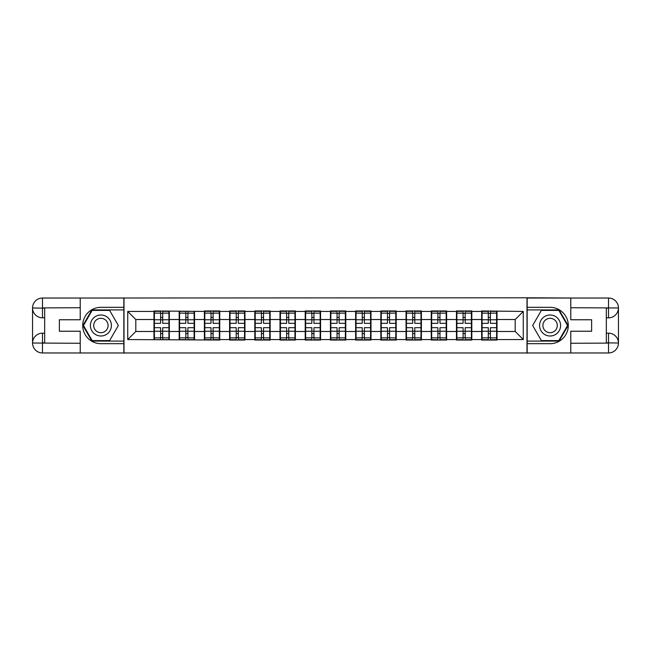 <?xml version="1.0" encoding="UTF-8"?>
<svg xmlns="http://www.w3.org/2000/svg" width="651" height="651" viewBox="0 0 651 651"><rect width="100%" height="100%" fill="white"/><g stroke="black" fill="none" stroke-linecap="round" stroke-linejoin="round"><path stroke-width="0.98" d="M75.858 352.972L575.142 352.972M497.022 324.288L496.615 324.288M482.074 324.288L481.667 324.288M481.667 326.712L482.074 326.712M496.615 326.712L497.022 326.712M446.61 324.288L446.204 324.288M431.662 324.288L431.255 324.288M431.255 326.712L431.662 326.712M446.204 326.712L446.61 326.712M421.4 324.288L420.994 324.288M420.994 326.712L421.4 326.712M381.25 324.288L380.843 324.288M380.843 326.712L381.25 326.712M370.989 324.288L370.582 324.288M356.04 324.288L355.633 324.288M355.633 326.712L356.04 326.712M370.582 326.712L370.989 326.712M345.779 324.288L345.372 324.288M345.372 326.712L345.779 326.712M305.628 324.288L305.221 324.288M305.221 326.712L305.628 326.712M295.367 324.288L294.96 324.288M280.418 324.288L280.011 324.288M280.011 326.712L280.418 326.712M294.96 326.712L295.367 326.712M270.157 324.288L269.75 324.288M269.75 326.712L270.157 326.712M230.006 324.288L229.6 324.288M229.6 326.712L230.006 326.712M219.745 324.288L219.338 324.288M204.796 324.288L204.39 324.288M204.39 326.712L204.796 326.712M219.338 326.712L219.745 326.712M575.142 298.028L526.993 297.792L526.993 353.208M526.993 297.792L75.858 298.028M124.007 353.208L124.007 297.792M515.201 331.481L515.201 319.519L497.022 319.519L497.022 331.481L515.201 331.481L523.274 339.562L523.274 311.438L481.667 310.958L481.667 319.519L471.812 319.519L471.812 331.481L481.667 331.481L481.667 319.519M523.274 339.562L497.022 339.562L497.022 340.042L481.667 340.042L481.667 339.562L471.812 339.562L471.812 340.042L456.465 340.042L456.465 339.562L446.61 339.562L446.61 340.042L431.255 340.042L431.255 339.562L421.4 339.562L421.4 340.042L406.053 340.042L406.053 339.562L396.19 339.562L396.19 340.042L380.843 340.042L380.843 339.562L370.989 339.562L370.989 340.042L355.633 340.042L355.633 339.562L345.779 339.562L345.779 340.042L330.431 340.042L330.431 339.562L320.569 339.562L320.569 340.042L305.221 340.042L305.221 339.562L295.367 339.562L295.367 340.042L280.011 340.042L280.011 339.562L270.157 339.562L270.157 340.042L254.81 340.042L254.81 339.562L244.947 339.562L244.947 340.042L229.6 340.042L229.6 339.562L219.745 339.562L219.745 340.042L127.726 339.562L127.726 311.438L153.978 311.438L153.978 319.519L135.799 319.519L135.799 331.481L153.978 331.481L153.978 319.519M481.667 311.438L471.812 311.438L471.812 310.958L456.465 310.958L456.465 311.438L446.61 311.438L446.61 310.958L431.255 310.958L431.255 311.438L421.4 311.438L421.4 310.958L406.053 310.958L406.053 311.438L396.19 311.438L396.19 310.958L380.843 310.958L380.843 311.438L370.989 311.438L370.989 310.958L355.633 310.958L355.633 311.438L345.779 311.438L345.779 310.958L330.431 310.958L330.431 311.438L320.569 311.438L320.569 310.958L305.221 310.958L305.221 311.438L295.367 311.438L295.367 310.958L280.011 310.958L280.011 311.438L270.157 311.438L270.157 310.958L254.81 310.958L254.81 311.438L244.947 311.438L244.947 310.958L229.6 310.958L229.6 311.438L219.745 311.438L219.745 310.958L204.39 310.958L204.39 311.438L153.978 310.958L153.978 311.438M481.667 331.481L481.667 339.562M471.812 331.481L471.812 339.562M471.812 311.438L471.812 319.519M446.61 331.481L456.465 331.481L456.465 319.519L446.61 319.519L446.61 339.562M456.465 331.481L456.465 339.562M456.465 311.438L456.465 319.519M446.61 311.438L446.61 319.519M421.4 331.481L431.255 331.481L431.255 319.519L421.4 319.519L421.4 339.562M431.255 331.481L431.255 339.562M431.255 311.438L431.255 319.519M421.4 311.438L421.4 319.519M396.19 331.481L406.053 331.481L406.053 319.519L396.19 319.519L396.19 339.562M406.053 331.481L406.053 339.562M406.053 311.438L406.053 319.519M396.19 311.438L396.19 319.519M370.989 331.481L380.843 331.481L380.843 319.519L370.989 319.519L370.989 339.562M380.843 331.481L380.843 339.562M380.843 311.438L380.843 319.519M370.989 311.438L370.989 319.519M345.779 331.481L355.633 331.481L355.633 319.519L345.779 319.519L345.779 339.562M355.633 331.481L355.633 339.562M355.633 311.438L355.633 319.519M345.779 311.438L345.779 319.519M320.569 331.481L330.431 331.481L330.431 319.519L320.569 319.519L320.569 339.562M330.431 331.481L330.431 339.562M330.431 311.438L330.431 319.519M320.569 311.438L320.569 319.519M295.367 331.481L305.221 331.481L305.221 319.519L295.367 319.519L295.367 339.562M305.221 331.481L305.221 339.562M305.221 311.438L305.221 319.519M295.367 311.438L295.367 319.519M270.157 331.481L280.011 331.481L280.011 319.519L270.157 319.519L270.157 339.562M280.011 331.481L280.011 339.562M280.011 311.438L280.011 319.519M270.157 311.438L270.157 319.519M244.947 331.481L254.81 331.481L254.81 319.519L244.947 319.519L244.947 339.562M254.81 331.481L254.81 339.562M254.81 311.438L254.81 319.519M244.947 311.438L244.947 319.519M219.745 331.481L229.6 331.481L229.6 319.519L219.745 319.519L219.745 339.562M229.6 331.481L229.6 339.562M229.6 311.438L229.6 319.519M219.745 311.438L219.745 319.519M194.535 331.481L204.39 331.481L204.39 319.519L194.535 319.519L194.535 339.562M204.39 331.481L204.39 339.562M204.39 311.438L204.39 319.519M194.535 311.438L194.535 319.519M169.333 331.481L179.188 331.481L179.188 319.519L169.333 319.519L169.333 339.562M179.188 331.481L179.188 339.562M179.188 311.438L179.188 319.519M169.333 311.438L169.333 319.519M169.333 324.288L168.926 324.288M154.385 324.288L153.978 324.288M153.978 326.712L154.385 326.712M168.926 326.712L169.333 326.712M153.978 331.481L153.978 339.562M135.799 331.481L127.726 339.562M127.726 311.438L135.799 319.519M497.022 331.481L497.022 339.562M497.022 311.438L497.022 319.519M523.274 311.438L515.201 319.519M168.926 327.681L168.926 339.635L162.701 339.635L162.701 327.681L168.926 327.681L168.926 311.365L162.701 311.365L162.701 313.139L168.926 313.139M154.385 319.771L160.602 319.771L160.602 311.365L154.385 311.365L154.385 327.681L160.602 327.681L160.602 339.635L154.385 339.635L154.385 337.861L160.602 337.861M160.602 317.436L162.701 317.436M162.701 313.383L160.602 313.383M160.602 319.787L162.701 319.787M160.602 319.771L160.602 323.319L154.385 323.319M154.385 313.139L160.602 313.139M160.602 331.213L162.701 331.213M160.602 337.617L162.701 337.617M160.602 333.564L162.701 333.564M154.385 327.681L154.385 337.861M162.701 337.861L168.926 337.861M162.701 313.139L162.701 323.319L168.926 323.319M194.136 327.681L194.136 339.635L187.911 339.635L187.911 327.681L194.136 327.681L194.136 311.365L187.911 311.365L187.911 313.139L194.136 313.139M179.586 319.771L185.812 319.771L185.812 311.365L179.586 311.365L179.586 327.681L185.812 327.681L185.812 339.635L179.586 339.635L179.586 337.861L185.812 337.861M185.812 317.436L187.911 317.436M187.911 313.383L185.812 313.383M185.812 319.787L187.911 319.787M185.812 319.771L185.812 323.319L179.586 323.319M179.586 313.139L185.812 313.139M185.812 331.213L187.911 331.213M185.812 337.617L187.911 337.617M185.812 333.564L187.911 333.564M179.586 327.681L179.586 337.861M187.911 337.861L194.136 337.861M187.911 313.139L187.911 323.319L194.136 323.319M219.338 327.681L219.338 339.635L213.121 339.635L213.121 327.681L219.338 327.681L219.338 311.365L213.121 311.365L213.121 313.139L219.338 313.139M204.796 319.771L211.022 319.771L211.022 311.365L204.796 311.365L204.796 327.681L211.022 327.681L211.022 339.635L204.796 339.635L204.796 337.861L211.022 337.861M211.022 317.436L213.121 317.436M213.121 313.383L211.022 313.383M211.022 319.787L213.121 319.787M211.022 319.771L211.022 323.319L204.796 323.319M204.796 313.139L211.022 313.139M211.022 331.213L213.121 331.213M211.022 337.617L213.121 337.617M211.022 333.564L213.121 333.564M204.796 327.681L204.796 337.861M213.121 337.861L219.338 337.861M213.121 313.139L213.121 323.319L219.338 323.319M244.548 327.681L244.548 339.635L238.323 339.635L238.323 327.681L244.548 327.681L244.548 311.365L238.323 311.365L238.323 313.139L244.548 313.139M230.006 319.771L236.223 319.771L236.223 311.365L230.006 311.365L230.006 327.681L236.223 327.681L236.223 339.635L230.006 339.635L230.006 337.861L236.223 337.861M236.223 317.436L238.323 317.436M238.323 313.383L236.223 313.383M236.223 319.787L238.323 319.787M236.223 319.771L236.223 323.319L230.006 323.319M230.006 313.139L236.223 313.139M236.223 331.213L238.323 331.213M236.223 337.617L238.323 337.617M236.223 333.564L238.323 333.564M230.006 327.681L230.006 337.861M238.323 337.861L244.548 337.861M238.323 313.139L238.323 323.319L244.548 323.319M269.75 327.681L269.75 339.635L263.533 339.635L263.533 327.681L269.75 327.681L269.75 311.365L263.533 311.365L263.533 313.139L269.75 313.139M255.208 319.771L261.433 319.771L261.433 311.365L255.208 311.365L255.208 327.681L261.433 327.681L261.433 339.635L255.208 339.635L255.208 337.861L261.433 337.861M261.433 317.436L263.533 317.436M263.533 313.383L261.433 313.383M261.433 319.787L263.533 319.787M261.433 319.771L261.433 323.319L255.208 323.319M255.208 313.139L261.433 313.139M261.433 331.213L263.533 331.213M261.433 337.617L263.533 337.617M261.433 333.564L263.533 333.564M255.208 327.681L255.208 337.861M263.533 337.861L269.75 337.861M263.533 313.139L263.533 323.319L269.75 323.319M294.96 327.681L294.96 339.635L288.743 339.635L288.743 327.681L294.96 327.681L294.96 311.365L288.743 311.365L288.743 313.139L294.96 313.139M280.418 319.771L286.635 319.771L286.635 311.365L280.418 311.365L280.418 327.681L286.635 327.681L286.635 339.635L280.418 339.635L280.418 337.861L286.635 337.861M286.635 317.436L288.743 317.436M288.743 313.383L286.635 313.383M286.635 319.787L288.743 319.787M286.635 319.771L286.635 323.319L280.418 323.319M280.418 313.139L286.635 313.139M286.635 331.213L288.743 331.213M286.635 337.617L288.743 337.617M286.635 333.564L288.743 333.564M280.418 327.681L280.418 337.861M288.743 337.861L294.96 337.861M288.743 313.139L288.743 323.319L294.96 323.319M95.648 334.598A10.506 10.506 0 0 0 109.995 330.749A10.506 10.506 0 0 0 106.154 316.402A10.506 10.506 0 0 0 91.807 320.251A10.506 10.506 0 0 0 95.648 334.598M97.308 331.725A7.194 7.194 0 0 0 107.13 329.097A7.194 7.194 0 0 0 104.494 319.275A7.194 7.194 0 0 0 94.672 321.903A7.194 7.194 0 0 0 97.308 331.725M92.173 310.389L109.62 310.389L118.344 325.5L109.62 340.611L92.173 340.611L83.458 325.5L92.173 310.389M544.846 334.598A10.506 10.506 0 0 0 559.193 330.749A10.506 10.506 0 0 0 555.352 316.402A10.506 10.506 0 0 0 541.005 320.251A10.506 10.506 0 0 0 544.846 334.598M546.506 331.725A7.194 7.194 0 0 0 556.328 329.097A7.194 7.194 0 0 0 553.692 319.275A7.194 7.194 0 0 0 543.87 321.903A7.194 7.194 0 0 0 546.506 331.725M541.38 310.389L558.827 310.389L567.542 325.5L558.827 340.611L541.38 340.611L532.656 325.5L541.38 310.389M44.667 317.826L42.486 317.826A9.936 9.936 0 0 1 32.55 307.972A9.936 9.936 0 0 1 42.486 298.028L123.845 298.028L123.845 307.321L100.897 307.321A18.179 18.179 0 0 0 82.718 325.5A18.179 18.179 0 0 0 100.897 343.679L123.845 343.679L123.845 352.972L42.486 352.972A9.936 9.936 0 0 1 32.55 343.028A9.936 9.936 0 0 1 42.486 333.174L44.667 333.174M123.845 343.679L123.845 307.321M80.219 298.028L80.219 319.763L59.371 319.763L59.371 331.237L80.219 331.237L80.219 352.972M42.486 317.826A9.936 9.936 0 0 1 32.55 307.972L42.486 308.126L42.486 317.826A9.936 9.936 0 0 1 32.55 307.972L32.55 343.028L80.219 343.272M42.486 343.272L42.486 352.972A9.936 9.936 0 0 1 32.55 343.028A9.936 9.936 0 0 1 42.486 333.174L42.486 342.874L44.667 342.874L44.667 308.126L42.486 308.126M123.845 309.909L91.897 309.909L82.897 325.5L91.897 341.091L123.845 341.091M606.333 333.174L608.514 333.174A9.936 9.936 0 0 1 618.45 343.028A9.936 9.936 0 0 1 608.514 352.972L527.155 352.972L527.155 343.679L550.103 343.679A18.179 18.179 0 0 0 568.282 325.5A18.179 18.179 0 0 0 550.103 307.321L527.155 307.321L527.155 298.028L608.514 298.028A9.936 9.936 0 0 1 618.45 307.972A9.936 9.936 0 0 1 608.514 317.826L606.333 317.826M527.155 307.321L527.155 343.679M570.781 352.972L570.781 331.237L591.629 331.237L591.629 319.763L570.781 319.763L570.781 298.028M608.514 333.174A9.936 9.936 0 0 1 618.45 343.028L608.514 342.874L608.514 333.174A9.936 9.936 0 0 1 618.45 343.028L618.45 307.972L570.781 307.728M608.514 307.728L608.514 298.028A9.936 9.936 0 0 1 618.45 307.972A9.936 9.936 0 0 1 608.514 317.826L608.514 308.126L606.333 308.126L606.333 342.874L608.514 342.874M527.155 341.091L559.103 341.091L568.103 325.5L559.103 309.909L527.155 309.909M320.17 327.681L320.17 339.635L313.945 339.635L313.945 327.681L320.17 327.681L320.17 311.365L313.945 311.365L313.945 313.139L320.17 313.139M305.628 319.771L311.845 319.771L311.845 311.365L305.628 311.365L305.628 327.681L311.845 327.681L311.845 339.635L305.628 339.635L305.628 337.861L311.845 337.861M311.845 317.436L313.945 317.436M313.945 313.383L311.845 313.383M311.845 319.787L313.945 319.787M311.845 319.771L311.845 323.319L305.628 323.319M305.628 313.139L311.845 313.139M311.845 331.213L313.945 331.213M311.845 337.617L313.945 337.617M311.845 333.564L313.945 333.564M305.628 327.681L305.628 337.861M313.945 337.861L320.17 337.861M313.945 313.139L313.945 323.319L320.17 323.319M345.372 327.681L345.372 339.635L339.155 339.635L339.155 327.681L345.372 327.681L345.372 311.365L339.155 311.365L339.155 313.139L345.372 313.139M330.83 319.771L337.055 319.771L337.055 311.365L330.83 311.365L330.83 327.681L337.055 327.681L337.055 339.635L330.83 339.635L330.83 337.861L337.055 337.861M337.055 317.436L339.155 317.436M339.155 313.383L337.055 313.383M337.055 319.787L339.155 319.787M337.055 319.771L337.055 323.319L330.83 323.319M330.83 313.139L337.055 313.139M337.055 331.213L339.155 331.213M337.055 337.617L339.155 337.617M337.055 333.564L339.155 333.564M330.83 327.681L330.83 337.861M339.155 337.861L345.372 337.861M339.155 313.139L339.155 323.319L345.372 323.319M370.582 327.681L370.582 339.635L364.365 339.635L364.365 327.681L370.582 327.681L370.582 311.365L364.365 311.365L364.365 313.139L370.582 313.139M356.04 319.771L362.257 319.771L362.257 311.365L356.04 311.365L356.04 327.681L362.257 327.681L362.257 339.635L356.04 339.635L356.04 337.861L362.257 337.861M362.257 317.436L364.365 317.436M364.365 313.383L362.257 313.383M362.257 319.787L364.365 319.787M362.257 319.771L362.257 323.319L356.04 323.319M356.04 313.139L362.257 313.139M362.257 331.213L364.365 331.213M362.257 337.617L364.365 337.617M362.257 333.564L364.365 333.564M356.04 327.681L356.04 337.861M364.365 337.861L370.582 337.861M364.365 313.139L364.365 323.319L370.582 323.319M395.792 327.681L395.792 339.635L389.567 339.635L389.567 327.681L395.792 327.681L395.792 311.365L389.567 311.365L389.567 313.139L395.792 313.139M381.25 319.771L387.467 319.771L387.467 311.365L381.25 311.365L381.25 327.681L387.467 327.681L387.467 339.635L381.25 339.635L381.25 337.861L387.467 337.861M387.467 317.436L389.567 317.436M389.567 313.383L387.467 313.383M387.467 319.787L389.567 319.787M387.467 319.771L387.467 323.319L381.25 323.319M381.25 313.139L387.467 313.139M387.467 331.213L389.567 331.213M387.467 337.617L389.567 337.617M387.467 333.564L389.567 333.564M381.25 327.681L381.25 337.861M389.567 337.861L395.792 337.861M389.567 313.139L389.567 323.319L395.792 323.319M420.994 327.681L420.994 339.635L414.777 339.635L414.777 327.681L420.994 327.681L420.994 311.365L414.777 311.365L414.777 313.139L420.994 313.139M406.452 319.771L412.677 319.771L412.677 311.365L406.452 311.365L406.452 327.681L412.677 327.681L412.677 339.635L406.452 339.635L406.452 337.861L412.677 337.861M412.677 317.436L414.777 317.436M414.777 313.383L412.677 313.383M412.677 319.787L414.777 319.787M412.677 319.771L412.677 323.319L406.452 323.319M406.452 313.139L412.677 313.139M412.677 331.213L414.777 331.213M412.677 337.617L414.777 337.617M412.677 333.564L414.777 333.564M406.452 327.681L406.452 337.861M414.777 337.861L420.994 337.861M414.777 313.139L414.777 323.319L420.994 323.319M446.204 327.681L446.204 339.635L439.978 339.635L439.978 327.681L446.204 327.681L446.204 311.365L439.978 311.365L439.978 313.139L446.204 313.139M431.662 319.771L437.879 319.771L437.879 311.365L431.662 311.365L431.662 327.681L437.879 327.681L437.879 339.635L431.662 339.635L431.662 337.861L437.879 337.861M437.879 317.436L439.978 317.436M439.978 313.383L437.879 313.383M437.879 319.787L439.978 319.787M437.879 319.771L437.879 323.319L431.662 323.319M431.662 313.139L437.879 313.139M437.879 331.213L439.978 331.213M437.879 337.617L439.978 337.617M437.879 333.564L439.978 333.564M431.662 327.681L431.662 337.861M439.978 337.861L446.204 337.861M439.978 313.139L439.978 323.319L446.204 323.319M471.414 327.681L471.414 339.635L465.188 339.635L465.188 327.681L471.414 327.681L471.414 311.365L465.188 311.365L465.188 313.139L471.414 313.139M456.864 319.771L463.089 319.771L463.089 311.365L456.864 311.365L456.864 327.681L463.089 327.681L463.089 339.635L456.864 339.635L456.864 337.861L463.089 337.861M463.089 317.436L465.188 317.436M465.188 313.383L463.089 313.383M463.089 319.787L465.188 319.787M463.089 319.771L463.089 323.319L456.864 323.319M456.864 313.139L463.089 313.139M463.089 331.213L465.188 331.213M463.089 337.617L465.188 337.617M463.089 333.564L465.188 333.564M456.864 327.681L456.864 337.861M465.188 337.861L471.414 337.861M465.188 313.139L465.188 323.319L471.414 323.319M496.615 327.681L496.615 339.635L490.398 339.635L490.398 327.681L496.615 327.681L496.615 311.365L490.398 311.365L490.398 313.139L496.615 313.139M482.074 319.771L488.299 319.771L488.299 311.365L482.074 311.365L482.074 327.681L488.299 327.681L488.299 339.635L482.074 339.635L482.074 337.861L488.299 337.861M488.299 317.436L490.398 317.436M490.398 313.383L488.299 313.383M488.299 319.787L490.398 319.787M488.299 319.771L488.299 323.319L482.074 323.319M482.074 313.139L488.299 313.139M488.299 331.213L490.398 331.213M488.299 337.617L490.398 337.617M488.299 333.564L490.398 333.564M482.074 327.681L482.074 337.861M490.398 337.861L496.615 337.861M490.398 313.139L490.398 323.319L496.615 323.319M154.385 331.229L160.602 331.229M162.701 331.229L168.926 331.229M162.701 319.771L168.926 319.771M179.586 331.229L185.812 331.229M187.911 331.229L194.136 331.229M187.911 319.771L194.136 319.771M204.796 331.229L211.022 331.229M213.121 331.229L219.338 331.229M213.121 319.771L219.338 319.771M230.006 331.229L236.223 331.229M238.323 331.229L244.548 331.229M238.323 319.771L244.548 319.771M255.208 331.229L261.433 331.229M263.533 331.229L269.75 331.229M263.533 319.771L269.75 319.771M280.418 331.229L286.635 331.229M288.743 331.229L294.96 331.229M288.743 319.771L294.96 319.771M80.219 307.728L42.258 307.899M32.55 343.028A9.936 9.936 0 0 1 42.486 333.174M32.55 307.972A9.936 9.936 0 0 1 42.486 298.028L42.486 307.728M570.781 343.272L608.742 343.101M618.45 307.972A9.936 9.936 0 0 1 608.514 317.826M618.45 343.028A9.936 9.936 0 0 1 608.514 352.972L608.514 343.272M305.628 331.229L311.845 331.229M313.945 331.229L320.17 331.229M313.945 319.771L320.17 319.771M330.83 331.229L337.055 331.229M339.155 331.229L345.372 331.229M339.155 319.771L345.372 319.771M356.04 331.229L362.257 331.229M364.365 331.229L370.582 331.229M364.365 319.771L370.582 319.771M381.25 331.229L387.467 331.229M389.567 331.229L395.792 331.229M389.567 319.771L395.792 319.771M406.452 331.229L412.677 331.229M414.777 331.229L420.994 331.229M414.777 319.771L420.994 319.771M431.662 331.229L437.879 331.229M439.978 331.229L446.204 331.229M439.978 319.771L446.204 319.771M456.864 331.229L463.089 331.229M465.188 331.229L471.414 331.229M465.188 319.771L471.414 319.771M482.074 331.229L488.299 331.229M490.398 331.229L496.615 331.229M490.398 319.771L496.615 319.771"/></g></svg>
